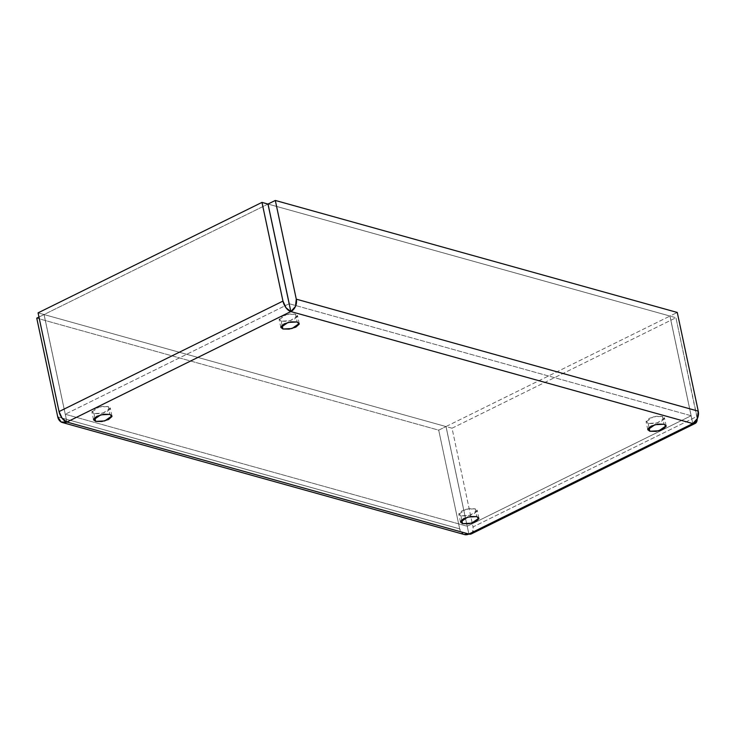 <?xml version="1.0" encoding="UTF-8"?>
<svg xmlns="http://www.w3.org/2000/svg" width="735" height="735" viewBox="0 0 735 735"><rect width="100%" height="100%" fill="white"/><g stroke="black" fill="none" stroke-linecap="round" stroke-linejoin="round"><path stroke-width="0.55" stroke-dasharray="3.67 2.76" d="M662.419 416.405L664.082 424.224L662.419 416.405L664.468 418.582L661.132 421.541L654.389 423.553L648.178 423.433L657.283 422.956L664.477 417.967L662.419 416.405L653.314 416.874L646.111 421.872L648.178 423.433L646.129 421.256L649.464 418.288L656.208 416.286L662.419 416.405M649.023 427.421L648.178 423.433L649.023 427.421M295.488 314.157L297.151 321.976L295.488 314.157L297.528 316.335L294.202 319.293L287.458 321.305L281.239 321.186L290.343 320.708L297.546 315.719L295.488 314.157L286.384 314.626L279.181 319.624L281.239 321.186L279.199 319.008L282.525 316.041L289.278 314.038L295.488 314.157M282.084 325.173L281.239 321.186L282.084 325.173M108.22 406.547L109.882 414.365L108.22 406.547L110.268 408.724L106.933 411.692L100.19 413.695L93.979 413.575L103.084 413.107L110.287 408.109L108.22 406.547L99.115 407.025L91.921 412.013L93.979 413.575L91.93 411.398L95.265 408.44L102.009 406.427L108.22 406.547M94.824 417.572L93.979 413.575L94.824 417.572M475.159 508.795L476.822 516.613L475.159 508.795L477.199 510.972L473.873 513.94L467.12 515.942L460.909 515.823L470.014 515.354L477.217 510.356L475.159 508.795L466.054 509.272L458.851 514.261L460.909 515.823L458.87 513.646L462.196 510.687L468.939 508.675L475.159 508.795M461.755 519.82L460.909 515.823L461.755 519.82M691.166 415.744L289.213 303.73L691.166 415.744L669.98 316.05L677.266 312.458L669.98 316.05L268.018 204.045L669.98 316.05L691.166 415.744M289.167 303.748L65.231 414.246L467.184 526.251L691.13 415.762L467.23 526.232L468.884 534.051L446.035 426.539L467.184 526.251L65.231 414.246L44.036 314.552L445.998 426.557L467.184 526.251L445.998 426.557L44.036 314.552L38.964 317.051L44.036 314.552L66.931 422.037L65.268 414.218L289.167 303.748M692.793 423.58L669.943 316.068L692.793 423.58M36.75 318.145L438.712 430.159L445.998 426.557L438.712 430.159L36.75 318.145M464.107 534.464L463.16 534.033L459.687 528.869L57.734 416.855L459.687 528.869L438.712 430.159L459.687 528.869A9.656 7.378 -74.4 0 0 464.364 534.538M267.981 204.064L44.082 314.534L65.268 414.218L44.082 314.534L38.073 312.862L44.082 314.534L267.981 204.064M452.043 428.211L446.035 426.539L669.943 316.068L675.943 317.74L452.043 428.211L473.028 526.921L452.043 428.211L446.035 426.539L669.943 316.068L675.943 317.74L452.043 428.211M471.622 533.748L472.587 532.654L473.028 526.921L696.927 416.46L675.943 317.74L697.23 418.877M471.355 533.876A9.656 5.145 63.7 0 0 473.028 526.921L696.927 416.46A9.656 5.145 -116.3 0 1 697.212 418.913M666.14 425.785L664.477 417.967M299.209 323.538L297.546 315.719M111.941 415.927L110.287 408.109M478.88 518.175L477.217 510.356M460.514 522.08L458.851 514.261M93.575 419.832L91.921 412.013M280.844 327.442L279.181 319.624M647.774 429.69L646.111 421.872"/><path stroke-width="1.1" d="M664.082 424.224L666.14 425.785L658.946 430.774L649.832 431.252L649.023 427.421L649.832 431.252L656.052 431.371L662.795 429.359L666.121 426.401L664.082 424.224L657.871 424.104L651.118 426.107L647.792 429.075L649.832 431.252L647.774 429.69L654.977 424.692L664.082 424.224M297.151 321.976L299.209 323.538L292.006 328.527L282.901 329.004L282.084 325.173L282.901 329.004L289.112 329.124L295.865 327.112L299.191 324.153L297.151 321.976L290.941 321.856L284.188 323.859L280.862 326.827L282.901 329.004L280.844 327.442L288.046 322.444L297.151 321.976M109.882 414.365L111.941 415.927L104.747 420.925L95.642 421.394L94.824 417.572L95.642 421.394L101.853 421.513L108.596 419.51L111.931 416.543L109.882 414.365L103.672 414.246L96.928 416.258L93.593 419.216L95.642 421.394L93.575 419.832L100.778 414.843L109.882 414.365M476.822 516.613L478.88 518.175L471.677 523.173L462.572 523.642L461.755 519.82L462.572 523.642L468.783 523.77L475.536 521.758L478.862 518.791L476.822 516.613L470.602 516.494L463.858 518.506L460.533 521.464L462.572 523.642L460.514 522.08L467.717 517.091L476.822 516.613M289.213 303.73L268.018 204.045L275.313 200.444L296.288 299.163L295.47 306.44L290.83 311.566L692.793 423.58L468.884 534.051L66.931 422.037L290.83 311.566L267.981 204.064L289.213 303.73M677.266 312.458L698.25 411.168L697.423 418.445L692.793 423.58A9.656 7.378 -74.4 0 0 698.25 411.168L296.288 299.163L275.313 200.444L677.266 312.458L698.25 411.168L296.288 299.163A9.656 7.378 105.6 0 1 290.83 311.566L692.793 423.58L468.884 534.051L66.931 422.037A9.656 7.378 105.6 0 1 62.401 422.524A9.656 7.378 105.6 0 1 57.734 416.855L36.75 318.145L57.734 416.855L61.198 422.019L66.931 422.037L290.83 311.566L267.981 204.064L275.313 200.444L677.266 312.458M38.964 317.051L36.75 318.145L38.964 317.051M464.364 534.538A9.656 7.378 -74.4 0 0 468.884 534.051L464.107 534.464M38.073 312.862L261.972 202.391L282.957 301.102L59.057 411.572L38.073 312.862L261.972 202.391L267.981 204.064L261.972 202.391L282.957 301.102L59.057 411.572L38.073 312.862M290.83 311.566L286.044 307.809L282.957 301.102A9.656 5.145 -116.3 0 0 290.83 311.566M59.057 411.572L62.135 418.279L66.931 422.037A9.656 5.145 63.7 0 1 59.057 411.572M471.355 533.876A9.656 5.145 63.7 0 1 468.884 534.051L471.622 533.748M697.23 418.877L696.486 422.184L692.793 423.58A9.656 5.145 -116.3 0 0 695.264 423.406A9.656 5.145 -116.3 0 0 697.212 418.913M464.428 534.556L62.466 422.542M695.191 423.443L471.291 533.913"/></g></svg>
